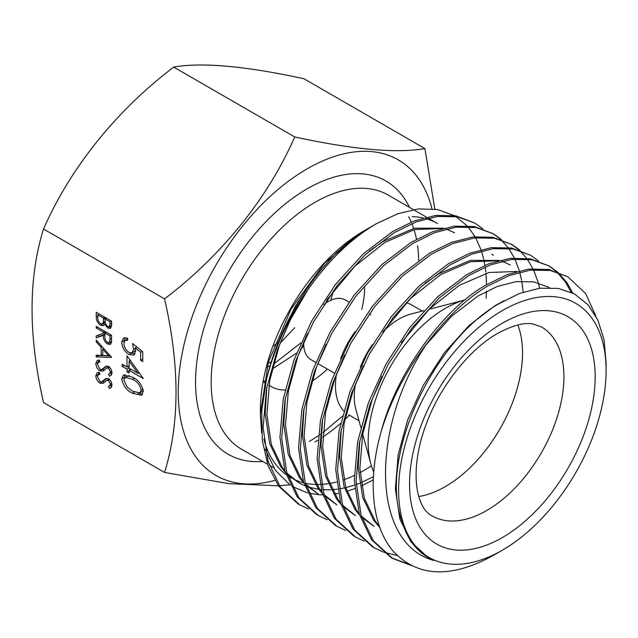 <?xml version="1.0" encoding="UTF-8"?>
<svg xmlns="http://www.w3.org/2000/svg" width="638" height="638" viewBox="0 0 638 638"><rect width="100%" height="100%" fill="white"/><g stroke="black" fill="none" stroke-linecap="round" stroke-linejoin="round"><path stroke-width="0.96" d="M272.179 369.043L296.622 353.085M300.578 349.281L303.808 345.892M330.723 300.307L333.554 290.617M364.625 287.459A77.661 44.835 -60 0 1 361.73 309.446M327.302 369.075A77.661 44.835 -60 0 1 311.822 381.309M285.082 390.057A77.661 44.835 -60 0 1 270.879 386.421A77.661 44.835 -60 0 1 268.941 385.185M265.775 382.577A77.661 44.835 -60 0 1 263.869 380.551M268.024 363.413L271.357 361.77M327.222 299.405L325.835 303.074M300.897 342.877L273.399 364.266M270.129 365.781L267.027 367.017M303.816 341.545A34.42 19.874 120 0 0 303.736 343.826A34.42 19.874 120 0 0 310.865 359.585L315.778 362.416M164.556 472.447L43.528 402.57C28.255 335.732 28.255 277.873 43.528 229.01C70.332 167.898 116.124 110.829 173.696 67.078C201.704 62.125 245.096 66.001 303.863 78.705L424.892 148.582C396.884 153.535 353.5 149.659 294.724 136.955C267.92 198.075 222.128 255.144 164.556 298.887C179.828 365.383 179.828 423.241 164.556 472.447L228.962 483.668L278.391 485.797M274.858 480.35A182.245 105.222 -60 0 1 179.27 372.704A182.245 105.222 -60 0 1 307.101 168.863A182.245 105.222 -60 0 1 431.966 208.762M279.404 485.741L289.668 484.776M428.265 557.62L410.856 541.774L399.843 518.822L395.361 488.828L398.216 454.591L407.754 419.772L423.233 385.48L444.311 352.878L469.066 325.492L494.817 305.825L504.203 300.626M426.479 344.345L451.648 316.209L477.918 296.064L497.106 286.542L516.126 281.613L533.839 281.892L549.182 287.419M379.395 526.278L375.359 521.286L364.346 498.326L359.864 468.332L362.719 434.103L372.257 399.276L381.875 376.444M401.35 342.71L429.35 309.023L459.32 285.33L489.035 272.482L516.852 271.469M379.841 527.554L373.669 520.305L362.655 497.353L358.173 467.359L359.776 440.882M359.178 513.662L356.77 510.552L345.756 487.591L341.266 457.598L344.121 423.369L353.667 388.542L363.285 365.71M382.76 331.975L410.76 298.289L440.73 274.595L470.445 261.747L498.254 260.727M359.617 515.121L355.071 509.571L344.065 486.619L339.575 456.625L341.178 430.148M425.028 283.304L439.04 273.614L470.397 260.384L499.379 260.432M502.01 261.237L510.296 264.969M340.58 502.927L338.172 499.817L327.158 476.857L322.676 446.863L325.532 412.626L335.07 377.808L344.687 354.975M341.019 504.387L336.481 498.836L325.468 475.884L320.986 445.89L322.589 419.413M321.991 492.193L319.582 489.075L308.569 466.123L304.079 436.129L306.934 401.892L316.48 367.073L326.098 344.241M322.429 493.652L317.884 488.102L306.878 465.15L302.388 435.156L303.991 408.679M303.393 481.459L300.984 478.34L289.971 455.388L285.489 425.394L288.344 391.158L297.882 356.339L307.5 333.507M326.975 299.764L354.975 266.086L384.945 242.392L414.66 229.544L442.477 228.524M303.832 482.918L299.294 477.368L288.28 454.415L283.798 424.414L285.393 397.945M369.25 251.101L383.255 241.411L414.62 228.181L443.601 228.229M446.233 229.026L454.519 232.766M502.353 550.187L492.624 555.802C450.954 578.491 417.962 577.111 393.638 551.671C371.699 526.9 367.002 480.007 381.596 430.028A165.768 95.708 -60 0 1 427.524 342.718C371.061 424.661 369.841 543.576 434.159 560.539A147.234 85.006 -60 0 1 428.377 557.684A147.234 85.006 -60 0 1 401.725 520.409C378.86 458.052 432.389 341.785 498.517 303.943L519.42 293.496L539.636 288.224L558.25 288.384L574.543 293.935L587.973 304.717L597.894 320.172L604.034 339.783L606.1 362.655L606.1 370.495A146.716 84.71 -60 0 1 502.353 550.187A146.716 84.71 -60 0 1 398.614 490.287A146.716 84.71 -60 0 1 502.353 310.594A146.716 84.71 -60 0 1 606.1 370.495M361.746 517.306L374.059 526.326L361.395 516.198M343.156 506.572L355.462 515.592L342.805 505.463M324.559 495.838L336.872 504.857L324.208 494.729M305.969 485.103L318.274 494.123L305.618 483.995M287.371 474.369L299.685 483.389L287.02 473.252M284.803 470.724L282.395 467.606L271.381 444.654L266.891 414.66L269.746 380.423L279.292 345.605L288.91 322.772M373.421 476.761L361.004 482.679M359.537 483.269L356.195 484.521M354.505 485.103L345.764 487.623M344.464 487.926L339.057 488.947M337.494 489.179L332.143 489.721M330.978 489.793L322.804 489.737M321.273 489.617L319.869 489.474M318.809 489.346L308.792 487.145M307.835 486.834L306.368 486.323M304.733 485.693L298.839 482.886M285.242 472.184L280.696 466.633L269.691 443.673L265.201 413.679L266.804 387.202M373.74 472.096A109.162 63.026 -60 0 1 370.893 464.009A109.162 63.026 -60 0 1 445.34 308.345A109.162 63.026 -60 0 1 464.935 299.948L429.071 309.302M517.825 324.981A109.162 63.026 -60 0 1 445.34 486.603A109.162 63.026 -60 0 1 418.807 496.492M382.704 332.055A63.322 36.557 -60 0 1 399.053 319.04A63.322 36.557 -60 0 1 410.888 314.048L423.871 310.658M406.31 302.803A63.322 36.557 -60 0 1 411.925 305.06L422.324 311.065M595.836 316.033L585.66 293.6L567.78 276.748L550.435 270.488L530.417 270.129L508.917 275.64L487.249 286.318C466.402 298.831 446.488 317.628 427.524 342.718M381.596 430.028C396.637 373.836 442.365 309.717 485.486 285.298L507.154 274.619L528.647 269.108L548.664 269.467L567.78 276.748M557.141 271.676L549.19 266.014L531.837 259.754L511.82 259.395L490.327 264.906L468.659 275.584L439.566 297.675L411.598 328.45L387.76 365.103L370.239 403.655L359.409 442.804L356.092 481.291L361.036 515.002L373.342 540.793L392.721 558.505L411.271 565.467M409.253 564.391L391.836 557.987M392.721 558.505L390.95 557.484L371.579 539.772L359.274 513.981L354.321 480.27L357.639 441.783L368.477 402.634L385.99 364.083L409.835 327.43L437.804 296.654L466.888 274.563L488.564 263.885L510.057 258.374L530.074 258.733L549.19 266.014M538.552 260.942L530.593 255.28L513.247 249.019L493.23 248.661L471.729 254.171L450.061 264.85L420.976 286.94L393 317.716L369.163 354.361L351.65 392.92L340.812 432.07L337.494 470.557L342.446 504.267L354.744 530.058L374.123 547.771L382.944 551.934M383.909 552.293L397.275 555.499M374.123 547.771L372.361 546.75L352.981 529.038L340.676 503.246L335.732 469.536L339.049 431.049L349.879 391.899L367.4 353.348L391.238 316.695L419.206 285.92L448.299 263.829L469.967 253.15L491.459 247.64L511.477 247.999L530.593 255.28M519.954 250.208L512.003 244.545L494.649 238.277L474.632 237.926L453.14 243.437L431.471 254.115L402.379 276.206L374.41 306.982L350.573 343.627L333.052 382.186L322.222 421.335L318.904 459.823L323.849 493.533L336.154 519.324L355.533 537.036L364.346 541.199M355.533 537.036L353.763 536.016L334.392 518.303L322.086 492.512L317.134 458.802L320.451 420.314L331.289 381.165L348.803 342.614L372.64 305.961L400.616 275.185L429.701 253.095L451.377 242.416L472.87 236.905L492.887 237.264L512.003 244.545M501.364 239.465L493.405 233.811L476.06 227.543L456.042 227.192L434.542 232.695L412.874 243.381L383.789 265.472L355.813 296.239L331.975 332.892L314.462 371.452L303.624 410.601L300.307 449.088L305.259 482.799L317.557 508.59L336.936 526.302L345.756 530.465M336.936 526.294L335.173 525.281L315.794 507.569L303.489 481.778L298.544 448.067L301.862 409.58L312.692 370.431L330.213 331.872L354.05 295.227L382.018 264.451L411.111 242.36L432.779 231.682L454.272 226.171L474.289 226.53L493.405 233.811M482.767 228.731L474.816 223.077L457.462 216.808L437.445 216.457L415.952 221.96L394.284 232.647L365.191 254.737L337.223 285.505L313.386 322.158L295.865 360.717L285.034 399.866L281.717 438.354L286.661 472.064L298.967 497.855L318.346 515.56L327.158 519.731M318.346 515.56L316.576 514.547L297.204 496.835L284.899 471.043L279.946 437.333L283.264 398.846L294.102 359.696L311.615 321.137L335.452 284.492L363.429 253.717L392.514 231.626L414.19 220.947L435.682 215.437L455.699 215.788L474.816 223.077M572.772 293.009L567.07 282.857L557.931 272.362M548.297 265.512L556.161 271.341M556.934 272.043L565.3 281.844L571.114 292.228M511.11 244.043L518.973 249.873M519.747 250.575L526.573 258.215M527.235 259.116L532.953 268.694M533.488 269.802L538.081 282.092M538.32 282.921L539.636 288.224M492.52 233.309L500.383 239.138M501.149 239.84L507.984 247.48M508.638 248.381L514.356 257.951M514.89 259.068L519.332 270.831M519.723 272.195L521.581 280.106M521.772 281.127L523.232 292.124M371.436 465.852A146.716 84.71 -60 0 1 364.115 470.373A146.716 84.71 -60 0 1 360.039 472.638M354.281 475.509A146.716 84.71 -60 0 1 343.778 479.792M336.521 481.985A146.716 84.71 -60 0 1 329.431 483.5M328.203 483.7A146.716 84.71 -60 0 1 321.576 484.401M320.037 484.473A146.716 84.71 -60 0 1 316.552 484.497M315.443 484.473A146.716 84.71 -60 0 1 305.387 483.237M303.784 482.862A146.716 84.71 -60 0 1 293.129 478.923M291.773 478.205A146.716 84.71 -60 0 1 290.761 477.639A146.716 84.71 -60 0 1 287.85 475.82M285.983 474.497A146.716 84.71 -60 0 1 263.813 439.072M261.349 426.28A146.716 84.71 -60 0 1 260.384 412.395M260.376 414.429L260.376 410.473A146.716 84.71 -60 0 1 364.115 230.789L324.758 262.936L290.936 309.263L268.319 362.408L260.376 414.429L261.628 432.947M265.209 449.168L275.289 470.262L290.33 485.231M292.18 486.427L307.524 492.919M309.007 493.278L319.367 494.737M319.574 494.745L322.804 494.849M334.432 494.019L338.252 493.373M346.936 491.268L354.744 488.652M361.491 485.869L373.286 479.856M364.354 230.645A146.716 84.71 -60 0 1 366.555 229.409M412.228 216.665A146.716 84.71 -60 0 1 423.154 217.989M426.025 218.706A146.716 84.71 -60 0 1 437.477 223.515L428.194 218.156M366.77 229.281L364.593 230.509M299.748 504.825L297.986 503.805L278.607 486.1L268.207 466.099L262.338 440.683L261.716 411.247L266.381 379.785C280.616 317.293 324.367 252.951 368.908 228.021L376.38 223.707C351.195 238.468 328.323 260.543 307.779 289.931L290.465 319.646L277.275 349.983L266.437 389.132L263.119 427.62L268.072 461.33L280.369 487.121L299.748 504.825L308.569 508.996M486.084 298.249L486.483 291.279M486.563 284.652L485.965 273.311M485.821 271.9L485.183 266.995M484.912 265.336L483.811 259.698M483.572 258.661L481.419 251.013M480.996 249.753L475.685 237.799M475.039 236.658L467.837 226.657M466.952 225.685L455.883 216.553M454.176 215.54L437.461 209.519L418.536 208.905L397.849 213.706L376.38 223.707L368.908 228.021M348.954 302.077L345.294 299.956A34.42 19.874 120 0 0 328.076 301.662A34.42 19.874 120 0 0 323.841 304.541M101.53 369.577L106.075 366.092L108.412 366.451C110.661 368.03 111.857 370.176 112.001 372.895L110.669 375.638L109.401 376.125L108.452 374.139L109.441 373.724L110.422 371.81L108.476 368.086L106.49 368.11L103.268 371.005L99.999 370.925C97.423 369.075 96.035 366.587 95.836 363.453L97.199 360.47L99.201 359.991L99.975 361.945L98.451 362.36L97.415 364.362L100.022 369.346L101.53 369.577L104.768 367.807M109.218 366.531L106.49 368.11M96.234 326.417L111.61 335.293L111.395 342.75L110.326 344.416L107.495 344.073C104.512 341.824 103.125 338.922 103.332 335.373L96.234 337.797L96.234 335.827L103.332 333.403L103.332 332.111L96.234 328.012L96.234 326.417M121.738 378.876L123.493 374.969L132.505 377.178C138.326 379.841 141.923 384.554 143.287 391.317L141.5 395.305L132.505 393.263C126.667 390.48 123.078 385.687 121.738 378.876L124.346 377.369L125.024 374.538M142.768 351.841L142.768 361.555L140.663 360.342L140.663 352.288L135.272 347.901L135.671 350.916L133.876 355.127L128.964 354.497C124.49 351.538 122.081 347.399 121.738 342.072L123.485 338.052L127.52 338.188L127.52 340.309L125.207 340.293L123.844 343.404C124.131 347.255 125.861 350.254 129.043 352.415L132.194 352.822L133.565 349.321L132.513 343.499L142.768 351.841M164.556 298.887L43.528 229.01M126.994 355.789L143.287 378.549L129.099 370.351L129.099 373.086L126.994 371.874L126.994 369.139L122.265 366.411L122.265 364.282L126.994 367.017L126.994 355.789M96.234 312.309L111.61 321.185L111.61 324.646L110.478 328.379L107.798 328.091L104.528 324.152L103.452 325.643L100.597 325.3C97.758 323.251 96.306 320.523 96.234 317.11L96.234 312.309M111.61 357.376L96.234 356.913L96.234 355.183L101.163 355.406L101.163 347.359L96.234 341.816L96.234 340.078L111.61 357.376M101.53 381.867L106.075 378.382L108.412 378.741C110.661 380.32 111.857 382.465 112.001 385.192L110.669 387.928L109.401 388.414L108.452 386.429L109.441 386.014L110.422 384.1L108.476 380.376L106.49 380.4L103.268 383.294L99.999 383.215C97.423 381.364 96.035 378.876 95.836 375.742L97.199 372.767L99.201 372.289L99.975 374.235L98.451 374.65L97.415 376.651L100.022 381.636L101.53 381.867L104.768 380.096M109.218 378.82L106.49 380.4M294.724 136.955L173.696 67.078M434.837 209.097L424.892 148.582M266.381 379.785A165.768 95.708 -60 0 1 307.779 289.931M343.738 410.904A63.322 36.557 -60 0 1 336.561 373.82M340.564 358.899A63.322 36.557 -60 0 1 355.159 331.577M360.813 427.34L355.868 409.349A63.322 36.557 -60 0 1 355.581 383.462M360.326 367.161A63.322 36.557 -60 0 1 372.297 344.743M280.114 338.012L294.923 306.99L314.231 277.642L336.537 252.584L359.872 233.731M142.768 359.122L140.663 360.342M142.21 351.394L140.663 352.288M136.819 347L135.272 347.901M134.969 354.05L131.651 353.037M131.412 353.077L128.964 354.497M124.354 341.186L124.346 340.564L121.738 342.072M124.346 340.564L125 337.63M132.194 352.822L135.655 350.414M135.352 348.292L133.565 349.321M136.157 347.383L136.077 346.394M140.041 373.669L138.765 372.927M130.942 369.29L129.099 370.351M129.099 370.654L126.994 371.874M129.602 370.064L129.602 368.517M129.099 367.927L126.994 369.139M129.099 367.344L127.759 366.579M124.107 365.351L122.265 366.411M129.099 365.805L126.994 367.017M129.602 360.885L129.602 359.353M129.099 361.172L129.099 368.23L137.999 373.374L129.099 361.172L130.383 360.43M139.283 372.632L137.999 373.374M142.569 394.268L138.071 393.279M134.427 392.155L132.505 393.263M124.37 378.135L124.346 377.369M143.032 389.108L141.189 390.177C139.953 384.897 137.058 381.269 132.513 379.307L125.2 377.329L123.844 380.16L127.361 387.266L132.513 391.142L139.874 392.952L143.271 390.663M129.243 375.503L125.2 377.329M139.874 392.952L141.189 390.177M111.379 327.015L110.398 326.584L107.798 328.091M110.398 326.584L109.919 326.281M105.541 323.562L104.528 324.152M104.457 324.311L103.197 323.793L100.597 325.3M97.805 316.201L96.234 317.11M98.834 314.215L98.834 313.808M106.123 318.434L106.131 318.019M99.185 314.016L97.805 314.813L97.805 317.078C97.534 319.646 98.467 321.855 100.597 323.705L102.431 323.873L105.23 322.238M110.031 324.032L110.031 321.863L105.103 319.024L105.103 320.093C104.823 322.573 105.717 324.702 107.766 326.481L109.242 326.672L110.031 324.032L111.61 323.115M111.411 321.074L110.031 321.863M106.482 318.226L105.103 319.024M105.142 321.345L103.34 322.381L103.523 318.115L97.805 314.813M104.903 317.317L103.523 318.115M102.431 323.873L103.34 322.381M111.307 343.084L110.095 342.574L107.495 344.073M104.895 334.471L103.332 335.373M104.895 334.224L96.234 337.797M98.834 336.298L98.834 334.942M105.828 331.959L103.332 333.403M104.712 331.313L103.332 332.111M97.614 327.214L96.234 328.012M110.031 339.304L110.031 335.979L104.903 333.02L104.887 336.258C104.608 338.69 105.477 340.764 107.495 342.478L109.194 342.638L110.031 339.304L111.61 338.395M111.411 335.181L110.031 335.979M106.283 332.223L104.903 333.02M110.318 355.924L98.834 355.414L96.234 356.913M102.734 354.497L101.163 355.406M102.184 346.769L101.163 347.359M97.255 341.226L96.234 341.816M102.734 355.478L108.612 355.741L102.734 349.13L102.734 355.478M109.632 355.151L108.612 355.741M103.755 348.539L102.734 349.13M99.823 361.563L95.836 363.453M98.443 361.953L98.826 360.023M104.13 368.078L106.897 365.973M111.459 374.937L109.401 376.125M111.809 374.219L111.116 372.759M111.738 371.053L110.422 371.81M109.648 367.408L108.476 368.086M108.859 366.738L106.698 367.982M104.656 369.912L102.598 369.426L99.999 370.925M99.823 373.86L95.836 375.742M98.443 374.243L98.826 372.313M104.13 380.368L106.897 378.262M111.459 387.226L109.401 388.414M111.809 386.508L111.116 385.049M111.738 383.342L110.422 384.1M109.648 379.698L108.476 380.376M108.859 379.028L106.698 380.28M104.656 382.202L102.598 381.715L99.999 383.215M273.822 345.836L278.503 341.92M294.668 327.701L280.249 343.029M486.738 510.504A109.162 63.026 -60 0 1 432.157 515.911C415.673 508 409.102 469.935 425.945 424.852C439.757 386.421 469.799 348.954 497.784 333.331C512.537 325.396 524.245 322.278 532.905 323.976L541.319 326.831A109.162 63.026 -60 0 1 558.051 414.309A109.162 63.026 -60 0 1 486.738 510.504M502.353 537.555A131.253 75.778 -60 0 1 409.548 483.971A131.253 75.778 -60 0 1 502.353 323.219A131.253 75.778 -60 0 1 595.166 376.803A131.253 75.778 -60 0 1 502.353 537.555M267.553 464.241L241.555 449.232A146.716 84.71 -60 0 1 219.065 331.664A146.716 84.71 -60 0 1 314.917 202.382A146.716 84.71 -60 0 1 388.271 195.108L426.423 217.143M408.695 216.8A146.716 84.71 -60 0 1 411.255 222.104M411.877 223.595A146.716 84.71 -60 0 1 413.655 228.404M414.07 229.696A146.716 84.71 -60 0 1 416.502 239.242M417.587 245.726A146.716 84.71 -60 0 1 418.648 260.416M349.425 415.218A146.716 84.71 -60 0 1 344.855 419.581M340.604 423.401A146.716 84.71 -60 0 1 322.756 437.094M317.732 440.292A146.716 84.71 -60 0 1 314.917 441.967M262.744 461.465A157.761 91.082 -60 0 1 197.876 354.569A157.761 91.082 -60 0 1 307.101 188.848A157.761 91.082 -60 0 1 409.46 207.342M134.307 378.27L132.513 379.307M105.82 317.844L103.523 319.167M106.586 366.292L103.978 367.799M106.586 378.581L103.978 380.089M270.879 386.421L268.925 385.296M265.607 383.374L263.55 382.194M493.397 255.208L491.707 254.235M273.614 467.742L269.316 465.261M309.39 441.416L318.155 435.929M320.196 434.526L321.169 433.84M323.003 432.524L342.311 416.263M369.402 313.88L370.893 314.741M317.78 363.58L334.368 373.15M359.003 420.745L348.595 414.74M362.703 434.199L370.893 464.009M125.207 340.293L127.815 338.786M109.242 326.672L111.841 325.173M109.194 342.638L111.794 341.131M109.441 373.724L112.049 372.225M109.441 386.014L112.049 384.515"/></g></svg>
